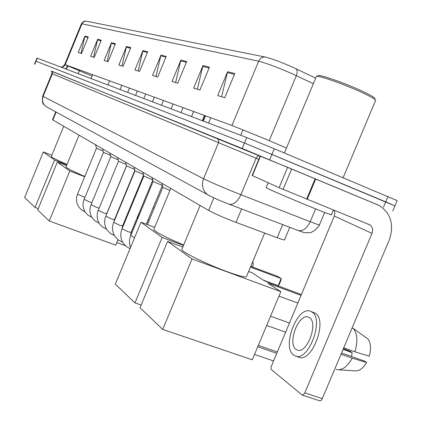<?xml version="1.0" encoding="UTF-8"?>
<svg xmlns="http://www.w3.org/2000/svg" width="422" height="422" viewBox="0 0 422 422"><rect width="100%" height="100%" fill="white"/><g stroke="black" fill="none" stroke-linecap="round" stroke-linejoin="round"><path stroke-width="0.63" d="M289.772 227.331L284.565 239.754C284.956 240.35 282.497 239.675 277.185 237.718L233.134 221.307C222.183 216.971 214.012 213.342 208.626 210.42L52.497 119.758M51.431 71.207L242.212 148.481L379.61 205.667M34.493 64.165L35.738 61.116L36.034 61.227L244.491 143.011L392.101 204.712M86.304 21.169L84.057 21.548L82.812 22.471L81.963 23.796L81.404 23.753L83.213 21.68L84.706 21.153L86.304 21.169L265.253 57.039C271.815 58.642 281.073 62.081 293.021 67.362L315.672 78.144M394.981 205.783L397.16 200.619L274.3 148.755L246.77 137.54L36.983 58.072L35.738 61.116L244.491 143.011L385.719 201.832L394.966 205.825L392.776 211.011M81.019 53.33L84.922 36.118L78.218 52.465L81.515 53.483L88.293 36.957L84.922 36.118M93.557 57.202L97.64 39.288L90.656 56.305L94.222 57.408L101.291 40.201L97.64 39.288M107.162 61.406L111.445 42.733L104.15 60.478L108.037 61.675L115.417 43.724L111.445 42.733M121.984 65.985L126.479 46.483L118.856 65.02L123.092 66.328L130.815 47.57L126.479 46.483M221.597 96.759L227.595 71.719L217.705 95.551L224.752 97.73L234.806 73.518L227.595 71.719M197.354 89.269L202.977 65.574L193.64 88.119L199.938 90.065L209.417 67.182L202.977 65.574M175.599 82.548L180.89 60.061L172.049 81.451L177.715 83.203L186.688 61.506L180.89 60.061M155.976 76.487L160.977 55.092L152.579 75.438L157.701 77.02L166.21 56.4L160.977 55.092M138.189 70.991L142.921 50.587L134.929 69.983L139.577 71.418L147.679 51.774L142.921 50.587M51.447 71.112L260.448 156.256L252.388 175.584L279.084 187.7L287.609 167.302L379.473 205.588C391.104 213.543 394.333 225.116 389.153 240.303L321.986 399.302L321.047 400.473L319.839 400.884L302.173 395.024L303.545 394.649L304.779 392.845L372.004 233.382C373.28 229.663 372.521 226.799 369.73 224.789L279.084 187.7M260.448 156.256L287.609 167.302M334.235 210.293L334.883 213.094L334.298 216.043L271.045 367.008L271.014 368.68L271.531 369.741L302.173 395.024M252.388 175.584L252.108 175.447L260.158 156.14M296.038 349.358L297.225 350.007C306.863 354.57 318.795 322.761 309.384 317.624L308.371 317.107C298.781 312.844 287.023 343.561 296.038 349.358M338.66 369.799L355.203 370.843C359.259 371.175 363.062 368.395 366.612 362.498L364.592 361.121L341.583 352.987M295.294 355.978L298.729 357.17C311.916 363.469 328.152 319.992 315.202 313.15L310.45 311.236C297.426 305.507 281.474 347.021 293.633 355.06L295.294 355.978C308.419 362.261 324.682 318.726 311.795 311.905L310.45 311.236M352.106 328.052L353.356 328.506L367.963 338.94C370.854 342.933 371.291 348.688 369.276 356.205L354.918 351.837L343.745 347.86M354.918 351.837C357.925 341.44 357.408 333.665 353.356 328.506M352.681 328.263L352.17 327.899M343.086 349.427L352.191 352.66L350.265 351.347L343.413 348.646M352.191 352.66L351.5 356.495M336.149 369.392L337.41 369.719C342.701 370.115 347.644 366.275 352.233 358.199L366.612 362.498M341.05 354.248L352.233 358.199M318.035 75.712L318.378 75.57C320.82 74.694 344.489 82.992 360.889 90.556C371.302 95.393 375.928 98.178 374.762 98.927M316.183 76.92L316.526 76.34C319.037 75.432 343.83 84.142 361.021 92.065C371.924 97.118 376.762 100.025 375.533 100.784M266.161 187.516L266.103 187.663C267.384 188.713 294.429 200.344 314.168 208.304C326.765 213.379 332.525 215.515 331.444 214.729L333.443 209.971M182.019 248.938L181.782 249.518C181.961 252.04 207.107 264.409 227.094 271.678C240.413 276.473 246.933 277.977 246.648 276.183L264.678 233.065M273.43 360.91L254.508 354.448M300.976 295.353L267.796 283.088L280.841 291.671L252.261 359.802L162.713 329.418L140.025 307.743L167.592 241.373L182.816 247.028M258.301 345.407L277.201 351.937M248.621 271.467L252.082 272.749L264.299 280.788L301.334 294.493M167.592 241.373L192.042 258.966L162.713 329.418M280.841 291.671L192.042 258.966M276.632 353.288L257.726 346.768M278.974 296.123L297.758 303.007M153.924 229.099L153.74 229.536C155.945 232.306 165.915 237.47 183.649 245.029M141.148 305.048L134.971 302.912L115.333 284.148L140.98 222.225L154.647 227.347M140.98 222.225L162.143 237.454L134.971 302.912M183.496 245.398L162.143 237.454M250.452 267.094L281.173 278.557L277.876 276.479L250.763 266.351M281.173 278.557L281.21 279.675L279.127 284.65L278.193 285.662L281.173 278.557M263.36 280.171L278.193 285.662M66.054 166.801L65.99 166.954C66.961 168.309 73.243 171.48 84.827 176.454M125.244 245.62L116.862 242.566M118.023 239.765L115.781 245.177L49.242 221.001L37.685 209.961L57.36 162.064L66.549 165.598M57.36 162.064L69.799 171.015L49.242 221.001M84.711 176.728L69.799 171.015M51.368 156.356L51.315 156.478C52.006 157.548 57.239 160.212 67.014 164.469M38.238 208.616L35.058 207.45L24.64 197.496L43.318 151.962L51.822 155.249M43.318 151.962L54.533 160.028L35.058 207.45M66.882 164.786L54.533 160.028M162.855 187.278L169.929 190.496M153.091 181.539L162.375 185.406L146.281 224.214M143.812 176.074L152.658 179.825M134.977 170.873L143.401 174.476M126.553 165.92L134.592 169.37M118.513 161.188L126.189 164.49M110.833 156.667L118.165 159.832M103.49 152.342L110.501 155.38M96.459 148.201L103.174 151.118M241.6 208.974L236.003 222.394M213.859 197.849L208.626 210.42M282.666 224.62L277.185 237.718M56.105 112.078L52.84 120.048M216.945 138.3L218.57 139.951L218.67 142.346L203.562 178.728C201.326 185.247 202.639 190.538 207.508 194.6L45.961 106.55C42.701 103.891 41.757 100.51 43.123 96.416L203.562 178.728C210.858 182.309 221.998 187.12 236.995 193.165L240.904 194.711L256.112 158.239L51.922 73.613L42.691 96.158L43.123 96.416L52.46 73.592L52.354 72.078L51.336 71.086C51.806 71.381 52.001 72.22 51.922 73.613M228.724 204.069L226.967 203.383C219.503 200.534 213.02 197.601 207.508 194.6L209.549 195.771M383.492 207.123L387.95 196.541M269.684 159.817L274.3 148.755M242.212 148.481L246.77 137.54M34.783 64.281L37.278 58.178M297.821 230.396L229.104 204.211C233.572 204.971 237.502 201.806 240.904 194.711L310.202 221.682L315.577 208.874M319.401 224.931C317.001 230.27 309.606 233.181 310.217 232.591L305.523 232.775C302.289 232.084 304.315 232.712 298.222 230.549C302.891 231.43 306.884 228.471 310.202 221.682C317.059 224.335 320.15 225.359 319.48 224.747L324.634 212.461M258.818 159.358L256.112 158.239L257.552 156.235L259.298 155.792M42.701 96.132L42.691 96.158C42.084 100.874 42.432 103.627 43.724 104.419L45.961 106.55M51.262 71.012L260.152 156.156M79.737 69.962L79.399 70.785L68.274 66.038M92.128 76.087L79.399 70.785L78.154 73.66M61.48 67.346L63.722 66.56L65.215 64.666L231.936 125.476L265.401 139.028L286.475 148.032M67.842 65.938L65.178 64.756M60.953 67.145L62.92 66.56L64.708 64.503L65.215 64.666L81.963 23.796L258.654 61.222C260.068 58.289 262.268 56.891 265.253 57.039M313.346 83.72L292.557 73.913C277.903 67.473 266.598 63.242 258.654 61.222L231.936 125.476M296.107 68.797C297.415 70.295 297.494 72.584 296.334 75.659L269.22 140.653M64.708 64.503L81.383 23.811M67.958 65.668L68.364 65.816M203.9 119.563L203.578 119.442M66.022 69.066L68.306 65.964M142.699 51.289L147.389 52.465M160.745 55.825L165.909 57.128M180.648 60.831L186.371 62.271M202.713 66.386L209.085 67.989M227.316 72.573L234.453 74.372M126.268 47.153L130.546 48.229M111.239 43.371L115.153 44.357M97.445 39.9L101.043 40.807M84.738 36.703L88.05 37.537M334.298 216.043L372.004 233.382M315.725 178.96L307.2 199.3M304.779 392.845L322.287 398.69M306.652 199.073L315.176 178.733M291.655 168.974L283.109 189.409M130.757 235.502L134.576 237.686M122.037 228.735L127.945 231.715L131.073 232.469L152.738 180.141M113.729 222.288L119.473 225.169L122.559 225.923L143.57 175.13M122.417 241.785L121.631 241.753M105.816 216.138L111.397 218.923L114.446 219.688L134.84 170.346M114.22 235.233L113.56 235.17M98.263 210.272L103.691 212.968L106.697 213.732L126.51 165.762M106.407 228.972L105.864 228.888M91.041 204.665L96.327 207.276L99.149 208.115M98.943 222.98L98.505 222.885M84.136 199.305L89.29 201.837L91.875 202.65M91.806 217.24L91.463 217.14M77.532 194.173L84.922 197.401M153.102 207.766L154.23 208.104M143.765 201.816L144.588 202.106M134.882 196.135L135.436 196.346M126.421 190.712L126.732 190.834M55.73 111.872L52.486 119.79M65.589 68.902L67.889 65.827M368.206 224.108L369.73 224.789M318.378 75.57L316.526 76.34M284.396 153.001L316.416 76.366M266.103 187.663L268.16 182.742M343.139 177.699L375.427 100.805M181.782 249.518L200.097 205.472M240.714 135.246L242.982 129.786M266.667 325.457L285.525 332.13M270.544 316.215L289.376 322.951M153.74 229.536L170.773 188.46M208.526 123.05L210.731 117.743M65.99 166.954L79.03 135.24M107.921 84.938L109.599 80.855M136.939 218.301L137.751 218.607M147.146 222.136L148.249 222.547M51.315 156.478L63.69 126.342M91.11 78.571L92.698 74.694M136.992 218.169L138.405 216.544L138.558 214.392M162.845 187.315L147.383 224.625M162.871 187.342L161.832 183.275M191.53 116.614L193.64 111.513M202.254 120.676L204.422 115.443M153.086 181.571L130.725 235.576C129.143 239.532 129.074 243.505 130.514 247.492M153.107 181.592L152.094 177.625M181.027 112.632L183.085 107.663M191.482 116.593L193.598 111.492M131.047 232.533L130.641 235.792M130.023 248.669L126.247 246.501L123.266 243.246C120.476 238.683 120.054 233.867 122.011 228.798L143.807 176.106M143.828 176.127L142.836 172.255M171.042 108.85L173.046 103.997M122.538 225.981L122.085 228.618M122.607 242.144L118.455 240.086L114.916 236.404C112.215 231.958 111.809 227.268 113.708 222.341L134.971 170.899M134.987 170.921L134.017 167.138M161.531 105.247L163.488 100.515M130.572 234.896L130.952 235.038M114.42 219.741L113.977 221.687M114.367 235.497L110.432 233.519L106.951 229.879C104.334 225.543 103.949 220.98 105.795 216.191L126.547 165.941M126.563 165.962L125.614 162.264M152.469 101.818L154.383 97.192M131.337 231.826L132.155 232.126M106.676 213.785L106.36 214.824M106.513 229.157L102.277 226.878L99.349 223.655C96.817 219.419 96.448 214.972 98.242 210.32L118.508 161.209M118.524 161.225L117.59 157.612M143.823 98.542L145.69 94.022M122.755 225.459L123.308 225.665M132.482 229.067L133.294 229.373M99.012 223.101L94.961 220.891L92.091 217.705C89.633 213.569 89.279 209.238 91.025 204.707L110.828 156.683M110.844 156.704L109.931 153.165M135.562 95.409L137.387 90.994M114.573 219.377L114.884 219.498M123.841 222.827L124.395 223.032M133.568 226.445L134.381 226.751M91.848 217.309L87.966 215.162L85.144 212.013C82.765 207.972 82.422 203.752 84.12 199.342L103.485 152.358L102.604 148.913M127.666 92.418L129.443 88.093M115.607 216.871L115.923 216.987M124.875 220.326L125.429 220.532M134.597 223.955L135.415 224.261M84.991 211.77L81.272 209.681L78.492 206.564C76.187 202.618 75.86 198.498 77.516 194.204L96.453 148.222L95.588 144.846M120.101 89.554L121.842 85.323M116.599 214.482L116.91 214.598M125.861 217.947L126.415 218.153M135.578 221.582L136.396 221.888M251.617 266.667C253.226 266.372 253.601 264.684 252.741 261.608M203.277 121.061L205.456 115.818M202.956 120.94L205.129 115.702M149.008 220.706L148.133 219.756M139.698 213.907L139.081 213.131M130.477 206.785L130.878 207.366M122.296 200.698L122.507 201.057M122.027 201.347L122.338 201.463"/></g></svg>
